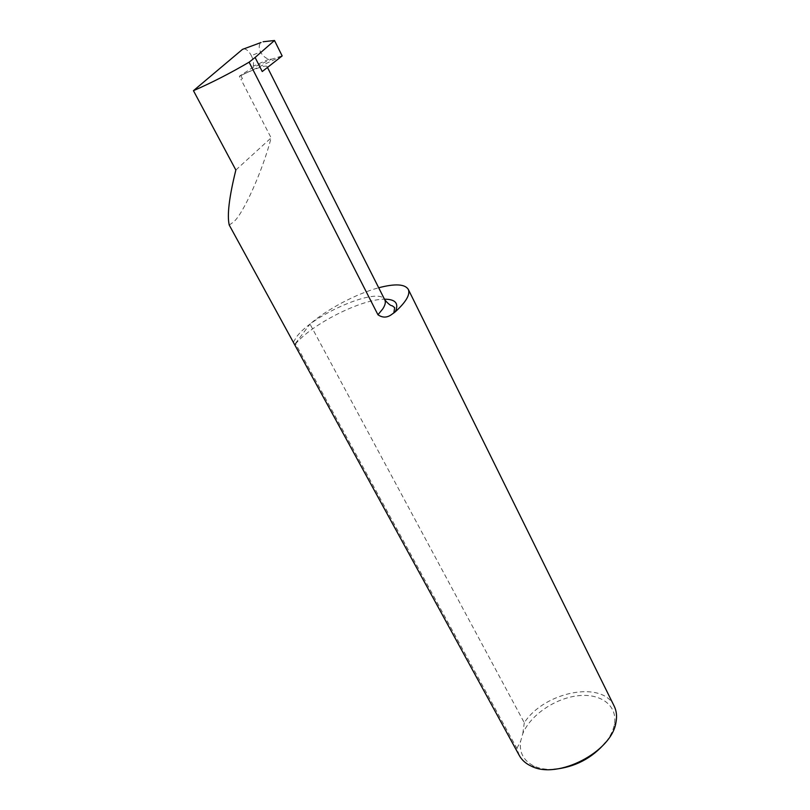 <?xml version="1.0" encoding="UTF-8"?>
<svg xmlns="http://www.w3.org/2000/svg" width="810" height="810" viewBox="0 0 810 810"><rect width="100%" height="100%" fill="white"/><g stroke="black" fill="none" stroke-linecap="round" stroke-linejoin="round"><path stroke-width="0.61" stroke-dasharray="4.05 3.04" d="M262.238 71.533C265.599 68.911 267.168 67.169 266.915 66.309C264.647 65.266 255.94 68.334 240.813 75.532L242.433 78.661L240.914 79.299L239.335 76.241L251.981 67.999L271.816 59.14L268.9 59.201C265.356 58.097 262.561 55.667 260.516 51.921C258.633 47.8 258.795 44.671 261.022 42.525M229.24 225.058L233.564 221.97C243.223 214.144 262.977 169.918 271.127 137.852L240.914 79.299M519.342 755.568L516.891 748.379L295.407 343.481L295.093 346.123M553.676 769.338C546.274 769.692 539.835 768.649 534.357 766.24C523.665 760.985 519.088 752.652 520.628 741.251L522.814 733.617C530.428 715.088 555.063 698.281 577.915 695.76C600.797 693.026 618.04 705.621 614.334 724.606L614.263 724.97C613.059 730.721 610.234 736.472 605.799 742.203M516.891 748.379L520.628 741.251M282.163 55.931L239.335 76.241M614.213 706.188C602.64 679.934 544.3 691.659 524.283 722.733L310.007 324.091C326.916 309.288 356.359 293.726 378.705 287.773M235.852 170.029L271.127 137.852M253.409 54.827L260.516 51.921M251.394 55.748C253.327 59.646 253.935 63.139 253.226 66.218L251.981 67.999M243.992 48.813C246.685 49.187 249.126 51.445 251.313 55.586M295.407 343.481L310.007 324.091M522.814 733.617L524.283 722.733M281.546 56.072L271.816 59.14M293.382 342.205L296.389 337.162C312.184 314.543 379.495 285.798 384.821 299.902M295.326 344.139C311.911 324.041 361.432 299.032 384.466 299.194M266.915 66.309L267.482 67.422M534.357 766.24L531.36 766.179M614.334 724.606L616.015 722.115M268.9 59.201L253.226 66.218"/><path stroke-width="1.21" d="M408.27 289.332L614.213 706.188C616.511 710.876 617.109 716.182 616.015 722.115L615.934 722.5C611.773 751.923 557.543 779.919 531.36 766.179C525.872 763.678 521.873 760.144 519.342 755.568L229.24 225.058C226.962 215.339 229.169 197.002 235.852 170.029L193.448 90.68C211.936 82.61 230.485 73.103 249.105 62.178L377.956 314.766C382.583 317.935 387.15 317.834 391.655 314.472L395.3 311.809C406.154 301.867 410.478 294.374 408.27 289.332C404.848 284.016 394.986 283.5 378.705 287.773M605.799 742.203C592.1 758.302 574.725 767.353 553.676 769.338M261.022 42.525L242.473 49.38L193.448 90.68M242.473 49.38L243.992 48.813M249.105 62.178L255.099 57.469L262.238 71.533L282.163 55.931L274.489 40.5L255.099 57.469M263.098 41.755L274.489 40.5M267.482 67.422L384.821 299.902C385.925 302.13 385.216 305.167 382.695 309.005L377.956 314.766M384.466 299.194C395.483 299.184 399.097 303.396 395.3 311.809M384.821 299.902C388.243 303.851 390.714 305.815 392.253 305.785L394.662 307.618L393.832 313.014"/></g></svg>
